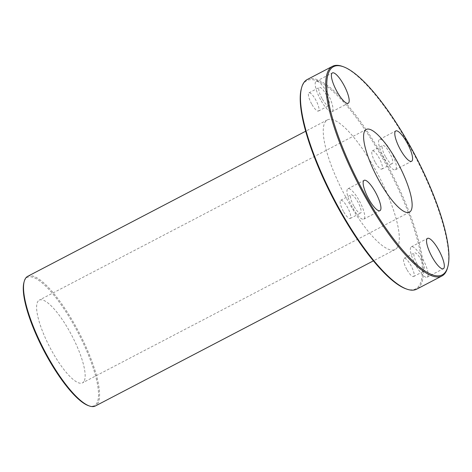 <?xml version="1.0" encoding="UTF-8"?>
<svg xmlns="http://www.w3.org/2000/svg" width="472" height="472" viewBox="0 0 472 472"><rect width="100%" height="100%" fill="white"/><g stroke="black" fill="none" stroke-linecap="round" stroke-linejoin="round"><path stroke-width="0.35" stroke-dasharray="2.36 1.77" d="M88.311 405.601A72.346 19.311 62.4 0 0 80.128 336.719A72.346 19.311 62.4 0 0 25.205 279.448A72.346 19.311 62.4 0 0 23.972 282.35M27.706 276.327A73.125 19.517 -117.6 0 1 76.24 327.238A73.125 19.517 -117.6 0 1 97.61 403.867A73.125 19.517 -117.6 0 1 95.385 405.979M397.347 247.405A73.125 19.517 -117.6 0 1 395.123 249.511A73.125 19.517 -117.6 0 1 343.976 193.721A73.125 19.517 -117.6 0 1 327.444 119.864A73.125 19.517 -117.6 0 1 375.972 170.775A73.125 19.517 -117.6 0 1 397.347 247.405M83.904 381.529A46.675 12.461 -117.6 0 1 82.482 382.875A46.675 12.461 -117.6 0 1 49.837 347.262A46.675 12.461 -117.6 0 1 39.282 300.121A46.675 12.461 -117.6 0 1 70.263 332.618A46.675 12.461 -117.6 0 1 83.904 381.529M447.527 267.836A118.248 31.565 62.4 0 0 415.183 156.551A118.248 31.565 62.4 0 0 342.377 66.393M307.231 79.52A118.248 31.565 -117.6 0 1 385.707 161.837A118.248 31.565 -117.6 0 1 420.263 285.755A118.248 31.565 -117.6 0 1 416.664 289.165M405.814 288.77A117.469 31.358 62.4 0 0 392.527 176.923A117.469 31.358 62.4 0 0 303.348 83.939A117.469 31.358 62.4 0 0 301.354 88.647M312.022 104.583A10.266 2.744 62.4 0 0 318.458 111.062A10.266 2.744 62.4 0 0 316.14 100.689A10.266 2.744 62.4 0 0 308.959 92.854A10.266 2.744 62.4 0 0 312.022 104.583M375.423 162.622A10.266 2.744 62.4 0 0 381.86 169.1A10.266 2.744 62.4 0 0 379.535 158.728A10.266 2.744 62.4 0 0 372.355 150.892A10.266 2.744 62.4 0 0 375.423 162.622M407.171 270.049A10.266 2.744 62.4 0 0 413.608 276.527A10.266 2.744 62.4 0 0 411.283 266.155A10.266 2.744 62.4 0 0 404.103 258.32A10.266 2.744 62.4 0 0 407.171 270.049M343.775 212.011A10.266 2.744 62.4 0 0 350.212 218.483A10.266 2.744 62.4 0 0 347.888 208.111A10.266 2.744 62.4 0 0 340.707 200.281A10.266 2.744 62.4 0 0 343.775 212.011M353.021 208.353A17.116 4.567 62.4 0 0 363.747 219.144A17.116 4.567 62.4 0 0 359.876 201.857A17.116 4.567 62.4 0 0 347.905 188.8A17.116 4.567 62.4 0 0 353.021 208.353M354.142 206.6A10.266 2.744 62.4 0 0 360.578 213.073A10.266 2.744 62.4 0 0 358.254 202.7A10.266 2.744 62.4 0 0 351.074 194.865A10.266 2.744 62.4 0 0 354.142 206.6M416.416 266.391A17.116 4.567 62.4 0 0 427.142 277.182A17.116 4.567 62.4 0 0 423.272 259.895A17.116 4.567 62.4 0 0 411.307 246.838A17.116 4.567 62.4 0 0 416.416 266.391M417.537 264.639A10.266 2.744 62.4 0 0 423.974 271.111A10.266 2.744 62.4 0 0 421.655 260.739A10.266 2.744 62.4 0 0 414.469 252.909A10.266 2.744 62.4 0 0 417.537 264.639M384.668 158.964A17.116 4.567 62.4 0 0 395.394 169.755A17.116 4.567 62.4 0 0 391.524 152.468A17.116 4.567 62.4 0 0 379.553 139.411A17.116 4.567 62.4 0 0 384.668 158.964M385.789 157.211A10.266 2.744 62.4 0 0 392.226 163.69A10.266 2.744 62.4 0 0 389.901 153.317A10.266 2.744 62.4 0 0 382.721 145.482A10.266 2.744 62.4 0 0 385.789 157.211M321.267 100.925A17.116 4.567 62.4 0 0 331.993 111.716A17.116 4.567 62.4 0 0 328.128 94.43A17.116 4.567 62.4 0 0 316.157 81.373A17.116 4.567 62.4 0 0 321.267 100.925M322.394 99.173A10.266 2.744 62.4 0 0 328.831 105.645A10.266 2.744 62.4 0 0 326.506 95.273A10.266 2.744 62.4 0 0 319.326 87.438A10.266 2.744 62.4 0 0 322.394 99.173M327.444 119.864L305.691 131.222M395.123 249.511L373.37 260.868M363.747 219.144L379.96 210.677M347.905 188.8L364.124 180.333M350.212 218.483L360.578 213.073M340.707 200.281L351.074 194.865M427.142 277.182L443.361 268.715M411.307 246.838L427.52 238.372M413.608 276.527L423.974 271.111M404.103 258.32L414.469 252.909M395.394 169.755L411.608 161.288M379.553 139.411L395.772 130.945M381.86 169.1L392.226 163.69M372.355 150.892L382.721 145.482M331.993 111.716L348.212 103.25M316.157 81.373L332.371 72.906M318.458 111.062L328.831 105.645M308.959 92.854L319.326 87.438M366.266 129.434L39.282 300.121M409.466 212.188L82.482 382.875"/><path stroke-width="0.71" d="M24.237 281.365L23.972 282.35A72.346 19.311 62.4 0 0 43.76 350.436A72.346 19.311 62.4 0 0 88.311 405.601L89.267 405.944A73.125 19.517 -117.6 0 1 44.244 350.183A73.125 19.517 -117.6 0 1 24.237 281.365A73.125 19.517 -117.6 0 1 25.482 278.433A73.125 19.517 -117.6 0 1 27.706 276.327L305.691 131.222M373.37 260.868L95.385 405.979A73.125 19.517 -117.6 0 1 89.267 405.944M343.333 66.735L342.377 66.393A118.248 31.565 62.4 0 0 332.483 66.334A118.248 31.565 62.4 0 0 328.884 69.744A118.248 31.565 62.4 0 0 363.446 193.662A118.248 31.565 62.4 0 0 441.922 275.984A118.248 31.565 62.4 0 0 445.515 272.574A118.248 31.565 62.4 0 0 447.527 267.836L447.798 266.851A117.469 31.358 -117.6 0 1 372.373 207.314A117.469 31.358 -117.6 0 1 329.934 70.062A117.469 31.358 -117.6 0 1 343.333 66.735A117.469 31.358 -117.6 0 1 415.661 156.303A117.469 31.358 -117.6 0 1 447.798 266.851M441.922 275.984L416.664 289.165A118.248 31.565 -117.6 0 1 406.776 289.112A118.248 31.565 -117.6 0 1 333.964 198.948A118.248 31.565 -117.6 0 1 301.62 87.668A118.248 31.565 -117.6 0 1 303.632 82.925A118.248 31.565 -117.6 0 1 307.231 79.52L332.483 66.334M410.888 210.842A46.675 12.461 -117.6 0 1 409.466 212.188A46.675 12.461 -117.6 0 1 376.821 176.575A46.675 12.461 -117.6 0 1 366.266 129.434A46.675 12.461 -117.6 0 1 397.241 161.931A46.675 12.461 -117.6 0 1 410.888 210.842M337.486 92.459A17.116 4.567 -117.6 0 1 332.371 72.906A17.116 4.567 -117.6 0 1 344.342 85.963A17.116 4.567 -117.6 0 1 348.212 103.25A17.116 4.567 -117.6 0 1 337.486 92.459M400.881 150.497A17.116 4.567 -117.6 0 1 395.772 130.945A17.116 4.567 -117.6 0 1 407.737 144.007A17.116 4.567 -117.6 0 1 411.608 161.288A17.116 4.567 -117.6 0 1 400.881 150.497M432.635 257.924A17.116 4.567 -117.6 0 1 427.52 238.372A17.116 4.567 -117.6 0 1 439.491 251.428A17.116 4.567 -117.6 0 1 443.361 268.715A17.116 4.567 -117.6 0 1 432.635 257.924M369.234 199.886A17.116 4.567 -117.6 0 1 364.124 180.333A17.116 4.567 -117.6 0 1 376.09 193.39A17.116 4.567 -117.6 0 1 379.96 210.677A17.116 4.567 -117.6 0 1 369.234 199.886M301.62 87.668L301.354 88.647A117.469 31.358 62.4 0 0 333.486 199.202A117.469 31.358 62.4 0 0 405.814 288.77L406.776 289.112"/></g></svg>
